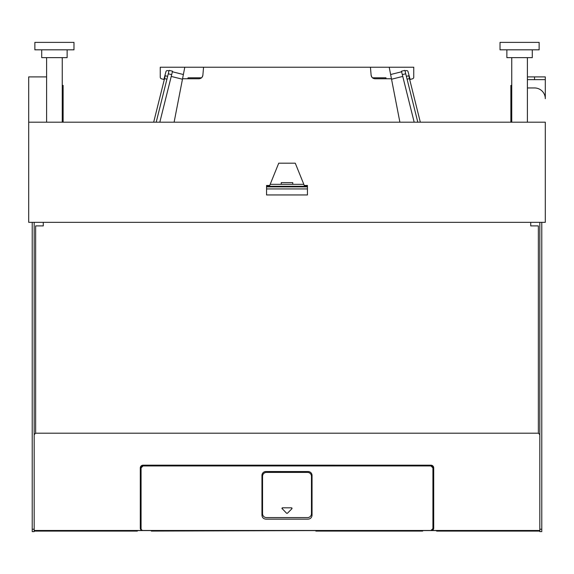 <?xml version="1.0" encoding="UTF-8"?>
<svg xmlns="http://www.w3.org/2000/svg" width="574" height="574" viewBox="0 0 574 574"><rect width="100%" height="100%" fill="white"/><g stroke="black" fill="none" stroke-linecap="round" stroke-linejoin="round"><path stroke-width="0.86" d="M527.398 79.642L545.3 79.642L545.3 76.902L527.398 76.902M545.3 79.642L545.3 98.714A10.755 10.755 0 0 0 534.545 87.958L527.398 87.958M545.3 122.19L545.3 222.339L28.7 222.339L28.7 122.19L545.3 122.19M269.723 185.467L278.727 163.188L295.273 163.188L304.277 185.467L307.442 185.467L307.442 194.952L266.558 194.952L266.558 185.467L269.723 185.467M28.7 122.19L28.7 76.902L46.602 76.902M292.769 184.326L292.769 182.632L281.231 182.632L281.231 184.326M63.126 122.19L63.126 85.411L62.25 85.411L63.126 85.411M510.874 122.19L510.874 85.411L511.75 85.411L510.874 85.411M34.863 42.383L73.981 42.383L73.981 49.816L34.863 49.816L34.863 42.383M500.019 42.383L539.137 42.383L539.137 49.816L500.019 49.816L500.019 42.383M41.708 49.816L41.708 57.637L67.136 57.637L67.136 49.816M506.864 49.816L506.864 57.637L532.292 57.637L532.292 49.816M541.777 222.339L541.777 529.228L539.825 529.228M541.777 531.617L539.825 531.617L541.777 531.617L541.777 529.228M539.825 531.617L539.825 222.339M539.825 531.101L436.642 531.101L436.642 530.577L422.651 530.577L422.651 531.079L315.851 531.079L315.851 530.577L151.349 531.079L151.349 530.577L137.358 530.577L137.358 531.101L34.175 531.101M303.818 184.326L270.182 184.326M34.175 222.339L34.175 531.617L32.223 531.617L32.223 222.339M266.558 186.277L307.442 186.277M307.442 186.88L266.558 186.88M43.272 225.898L43.272 222.339L43.272 225.898L35.645 225.898L35.645 433.191L538.355 433.191L539.825 434.661M530.728 225.898L530.728 222.339L530.728 225.898L538.355 225.898L538.355 433.191M430.966 465.17L433.707 467.91L433.707 528.539L432.882 530.505L430.966 530.505A1.959 1.959 -0 0 0 432.925 528.554L432.925 467.925L430.966 465.952L143.034 465.952L141.075 467.91L141.075 528.539A1.959 1.959 -0 0 0 143.034 530.505L141.118 530.505L140.293 528.539L140.293 467.91L143.034 465.17L430.966 465.184L143.034 465.17M539.825 530.491L432.882 530.491M34.175 434.661L35.645 433.191M141.118 530.491L34.175 530.491M433.707 467.925A2.741 2.741 -0 0 0 430.966 465.184M143.034 465.184A2.741 2.741 -0 0 0 140.293 467.925M141.075 528.539A1.959 1.959 -0 0 0 143.034 530.491L430.966 530.491L432.925 528.539L432.925 467.91M261.959 475.437L261.959 515.237C262.196 517.612 263.495 518.918 265.877 519.147L308.123 519.147C310.505 518.918 311.804 517.612 312.041 515.237L312.041 475.437A3.91 3.91 -0 0 0 308.123 471.541L265.877 471.527A3.91 3.91 -0 0 0 261.959 475.451C262.196 473.062 263.495 471.756 265.877 471.527L308.123 471.541C310.505 471.756 311.804 473.062 312.041 475.437M266.558 188.932L307.442 188.932M266.458 517.583L307.542 517.583L266.458 517.597A3.91 3.91 -0 0 1 262.548 513.687L262.548 513.673A3.91 3.91 -0 0 0 266.458 517.583L266.458 517.597M311.452 476.334L311.452 513.687A3.91 3.91 -0 0 1 307.542 517.597M262.548 513.687L262.548 476.32A3.91 3.91 -0 0 1 266.458 472.409L307.542 472.409A3.91 3.91 -0 0 1 311.452 476.32L311.452 513.687M307.542 517.583A3.91 3.91 -0 0 0 311.452 513.673M292.037 508.406L292.037 508.392A0.588 0.588 -0 0 0 291.449 507.818L291.865 508.808L287.416 513.256L286.584 513.256L281.963 508.392A0.588 0.588 -0 0 1 282.552 507.818L291.449 507.818L282.552 507.803L282.135 508.808M292.037 508.392L291.865 508.808M402.317 74.627L405.732 73.781L404.878 70.358L401.463 71.212L404.878 70.358L401.463 71.212L414.177 122.19M405.732 73.781L417.8 122.19M405.022 70.932L406.27 70.616A1.464 1.464 0 0 1 408.042 71.664L410.13 79.449L412.519 78.803A1.665 1.665 0 0 0 413.754 77.196L413.754 67.223L160.246 67.223L160.246 77.196A1.665 1.665 0 0 0 161.481 78.803L163.87 79.449L165.958 71.664A1.464 1.464 0 0 1 167.73 70.616L168.978 70.932M390.621 74.52L401.606 71.779M391.54 79.226L402.769 76.428M408.745 75.746L406.37 76.342L408.745 75.746L420.326 122.19M399.891 122.19L389.208 67.223M371.866 77.16L371.127 75.194C371.5 77.382 372.799 78.573 375.023 78.76L391.446 78.76M371.127 75.194L370.431 67.223M174.109 122.19L182.554 78.76L198.977 78.76C201.201 78.573 202.5 77.382 202.873 75.194L203.569 67.223M182.554 78.76L184.792 67.223M183.379 74.52L172.394 71.779M168.268 73.781L171.683 74.627L172.537 71.212L169.122 70.358L172.537 71.212L169.122 70.358L156.2 122.19M182.46 79.226L171.231 76.428M171.683 74.627L159.823 122.19M372.433 77.784L385.95 77.784L386.144 78.76M165.255 75.746L167.63 76.342L165.255 75.746L153.674 122.19M187.856 78.76L188.05 77.784L201.567 77.784M202.134 77.16L202.873 75.194M511.75 87.37L510.874 87.37M63.126 87.37L62.25 87.37M534.545 79.642L534.545 76.902M34.175 529.228L32.223 529.228M407.081 79.183L409.456 78.595M166.919 79.183L164.544 78.595M511.75 122.19L511.75 57.637M527.398 122.19L527.398 57.637M46.602 122.19L46.602 57.637M62.25 122.19L62.25 57.637M34.175 531.617L32.223 531.617"/></g></svg>
